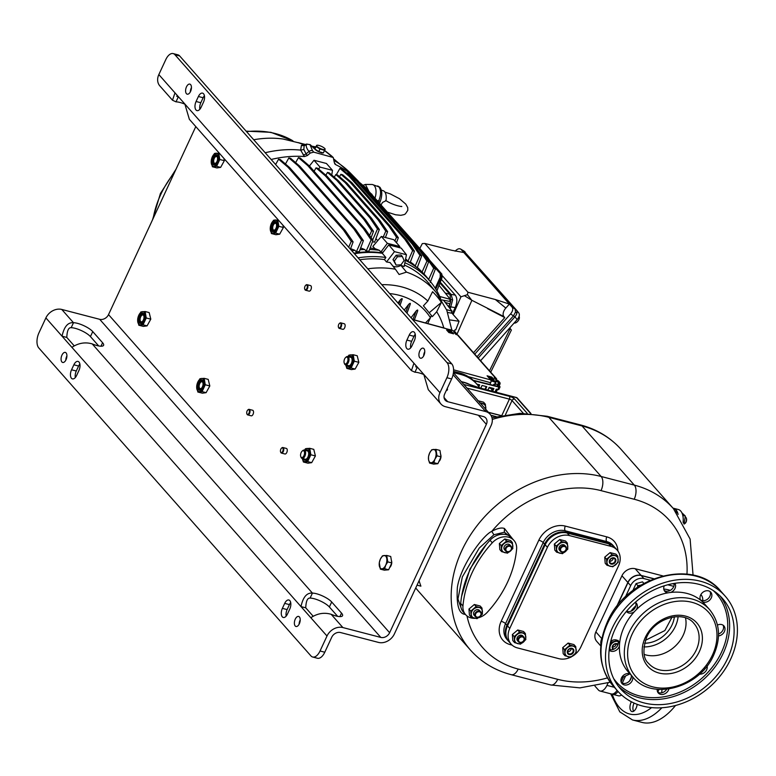 <?xml version="1.0" encoding="UTF-8"?>
<svg xmlns="http://www.w3.org/2000/svg" width="776" height="776" viewBox="0 0 776 776"><rect width="100%" height="100%" fill="white"/><g stroke="black" fill="none" stroke-linecap="round" stroke-linejoin="round"><path stroke-width="1.16" d="M443.785 327.928A85.767 69.122 138.5 0 0 436.684 311.739L432.368 316.608L431.378 315.425L430.447 317.743A77.086 62.128 138.5 0 0 389.639 293.57M430.447 317.743L425.5 322.952M411.037 317.782L416.062 311.118C417.75 309.42 418.167 309.702 417.304 311.962L414.384 319.935M404.238 310.09L408.622 304.415C410.329 302.795 410.766 302.999 409.941 305.055L406.983 313.184M398.893 304.037A392.103 204.001 -75.4 0 0 400.464 299.691C402.152 298.13 402.618 298.285 401.852 300.147L400.057 305.356M400.464 299.691L397.923 302.941M392.161 296.413L392.85 297.043M436.684 311.739L441.408 302.407A95.448 76.921 138.5 0 0 432.562 291.718L427.838 301.059A85.767 69.122 138.5 0 0 401.784 286.907A85.767 69.122 138.5 0 0 381.802 284.695M395.401 269.224L399.097 274.491L406.488 272.114L400.882 265.363A97.892 78.9 -41.5 0 1 404.131 266.556L406.449 254.741L394.48 251.637L386.516 261.987A97.892 78.9 -41.5 0 1 390.056 262.55L395.401 269.224A97.514 78.589 138.5 0 0 367.775 268.826M392.85 266.042A8.604 6.936 138.5 0 0 400.882 265.363M386.516 261.987L384.45 259.562A98.028 79.007 138.5 0 0 359.763 259.756M451.855 330.12L446.782 310.235L436.529 292.882L429.264 283.89A98.028 79.007 138.5 0 0 404.412 265.091M384.45 259.562L385.876 257.496L382.296 253.286L388.776 244.886L394.48 251.637M385.876 257.496A100.376 80.898 138.5 0 0 358.085 257.855M382.296 253.286A100.608 81.082 138.5 0 0 354.409 253.703M353.934 253.16A100.482 80.985 -41.5 0 1 382.597 252.898M399.611 247.699L399.824 246.535L387.379 243.305L380.87 252.016A100.385 80.908 -41.5 0 1 383.024 252.355M380.87 252.016L379.396 250.347A100.385 80.908 -41.5 0 0 369.57 249.513M366.136 251.133A100.385 80.908 -41.5 0 1 368.978 251.094L372.975 240.366L365.186 229.085L363.459 228.629L371.132 239.881L366.136 251.133L364.71 249.513L360.588 247.893M359.986 249.756A100.385 80.908 -41.5 0 1 364.71 249.513M356.3 251.909A100.385 80.908 -41.5 0 1 359.317 251.56L363.391 240.647L355.602 229.366L353.866 228.901L361.538 240.153L356.3 251.909L354.875 250.289L350.597 248.63M351.8 250.735A100.385 80.908 -41.5 0 1 354.875 250.289M440.613 298.488A100.376 80.898 138.5 0 0 430.981 282.299L427.654 278.167A100.608 81.082 138.5 0 0 418.856 269.194A100.608 81.082 138.5 0 0 405.344 260.367M430.981 282.299A100.376 80.898 138.5 0 0 404.878 262.763M388.776 244.886L401.221 248.116L406.449 254.741M405.382 260.173A100.482 80.985 -41.5 0 1 418.206 268.651L418.856 269.194M421.387 271.435L420.582 270.543A100.385 80.908 -41.5 0 0 417.352 267.448M415.16 266.071A100.385 80.908 -41.5 0 1 417.236 267.739L421.727 255.799L413.947 244.508L412.25 244.091L419.932 255.333L415.16 266.071L413.734 264.451A100.385 80.908 -41.5 0 0 410.368 262.026M407.953 261.231A100.385 80.908 -41.5 0 1 410.165 262.569L414.442 251.133L406.653 239.852L404.956 239.425L412.628 250.677L407.953 261.231L406.527 259.611A100.385 80.908 -41.5 0 0 405.596 259.077M387.379 243.305L381.326 236.447L372.878 246.361L374.847 248.592L379.396 250.347M374.847 248.592A98.242 79.171 138.5 0 0 370.103 248.097M309.478 166.045L300.264 158.091L298.45 157.635L307.771 165.618L309.478 166.045L365.186 229.085M295.627 162.64L298.45 157.635M307.771 165.618L363.459 228.629M371.132 239.881L372.975 240.366M299.885 166.316L290.68 158.362L288.866 157.916L298.197 165.889L299.885 166.316L355.602 229.366M285.461 163.988L288.866 157.916M298.197 165.889L353.866 228.901M361.538 240.153L363.391 240.647M350.403 249.154L353.119 241.908L345.33 230.627L343.584 230.152L351.256 241.414L348.666 247.195M275.606 164.522L278.594 159.187L287.925 167.16L289.603 167.567L345.33 230.627M289.603 167.567L280.398 159.614L278.594 159.187M287.925 167.16L343.584 230.152M353.119 241.908L351.256 241.414M320.042 650.996L326.997 636.019A12.911 10.398 138.5 0 1 342.876 627.561L380.803 637.416A7.168 5.781 -41.5 0 0 389.63 632.721L486.358 424.326A7.168 5.781 -41.5 0 0 485.805 418.041A7.168 5.781 -41.5 0 0 483.332 416.547L445.395 406.692A12.911 10.398 138.5 0 1 440.943 404.005A12.911 10.398 138.5 0 1 439.943 392.685L446.898 377.718A11.475 5.966 -75.4 0 0 447.034 362.644L451.768 363.876A11.475 5.966 104.6 0 1 451.632 378.95L444.687 393.917A7.168 5.781 138.5 0 0 445.24 400.212A7.168 5.781 138.5 0 0 447.713 401.696L485.65 411.552A12.911 10.398 -41.5 0 1 490.102 414.238A12.911 10.398 -41.5 0 1 491.101 425.558L394.373 633.953A12.911 10.398 -41.5 0 1 378.494 642.412L340.557 632.547A7.168 5.781 138.5 0 0 331.73 637.251L324.785 652.228A11.475 5.966 104.6 0 1 317.403 658.242L312.66 657.01A11.475 5.966 -75.4 0 0 320.042 650.996L324.785 652.228M195.794 126.595L108.524 314.61A7.168 5.781 -41.5 0 1 99.697 319.314L61.77 309.449A12.911 10.398 138.5 0 0 45.891 317.908L38.936 332.885A11.475 5.966 -75.4 0 0 38.8 347.958L310.914 655.885A11.475 5.966 -75.4 0 0 312.66 657.01M389.63 567.596A4.413 2.299 -75.4 0 0 391.705 563.143M391.735 562.571A4.413 2.299 -75.4 0 0 391.395 560.495M438.867 461.536A4.413 2.299 -75.4 0 0 440.933 457.074M440.972 456.501A4.413 2.299 -75.4 0 0 440.623 454.426M304.512 450.177A6.742 3.502 -75.4 0 1 308.761 449.159A6.742 3.502 -75.4 0 1 308.683 458.005A6.742 3.502 -75.4 0 1 303.319 460.886A6.742 3.502 -75.4 0 1 302.349 458.509L303.406 462.001L307.965 463.185L311.68 462.651L307.665 461.604L310.846 454.755L315.405 455.949L313.776 449.362L309.76 448.315L305.501 448.712L304.444 450.158M311.68 462.651L315.405 455.949M345.776 364.914L346.853 368.416L351.402 369.599L355.127 369.056L351.111 368.018L354.283 361.17L358.842 362.353L357.222 355.767L353.206 354.729L348.948 355.127L347.89 356.572M355.127 369.056L358.842 362.353M278.341 220.006L273.491 220.258L270.31 227.096L271.396 233.537L275.955 234.73L279.67 234.187L275.655 233.139L278.826 226.301L283.385 227.484L282.92 225.195M279.67 234.187L283.385 227.484M202.391 393.199L206.106 392.666L202.09 391.618L205.262 384.77L209.821 385.953L208.201 379.377L204.185 378.329L199.927 378.727L196.745 385.575L197.831 392.016L202.391 393.199M206.106 392.666L209.821 385.953M143.356 326.395L147.071 325.862L143.056 324.814L146.237 317.976L150.796 319.159L149.167 312.573L145.151 311.525L140.892 311.923L137.711 318.771L138.797 325.212L143.356 326.395M147.071 325.862L150.796 319.159M219.307 153.202L214.457 153.454L211.276 160.292L212.362 166.743L216.921 167.926L220.636 167.383L216.62 166.336L219.792 159.497L224.351 160.68L223.886 158.391M220.636 167.383L224.351 160.68M304.784 289.215A2.871 1.494 -75.4 0 0 304.852 289.429A2.871 1.494 -75.4 0 0 305.143 289.952A2.871 1.494 -75.4 0 0 305.579 290.234L309.071 291.136A2.871 1.494 -75.4 0 0 311.098 289.196A2.871 1.494 -75.4 0 0 310.953 285.869A2.871 1.494 -75.4 0 0 310.516 285.587L307.024 284.676A2.871 1.494 -75.4 0 0 305.996 285.025A2.871 1.494 -75.4 0 0 305.831 285.18M338.52 327.385A2.871 1.494 -75.4 0 0 338.588 327.598A2.871 1.494 -75.4 0 0 338.879 328.122A2.871 1.494 -75.4 0 0 339.316 328.403L342.808 329.315A2.871 1.494 -75.4 0 0 344.825 327.375A2.871 1.494 -75.4 0 0 344.69 324.038A2.871 1.494 -75.4 0 0 344.253 323.757L340.761 322.855A2.871 1.494 -75.4 0 0 339.733 323.194A2.871 1.494 -75.4 0 0 339.568 323.359M280.65 452.059A2.871 1.494 -75.4 0 0 280.718 452.282A2.871 1.494 -75.4 0 0 281.009 452.796A2.871 1.494 -75.4 0 0 281.445 453.077L284.938 453.989A2.871 1.494 -75.4 0 0 286.955 452.049A2.871 1.494 -75.4 0 0 286.81 448.712A2.871 1.494 -75.4 0 0 286.373 448.431L282.891 447.529A2.871 1.494 -75.4 0 0 281.853 447.878A2.871 1.494 -75.4 0 0 281.698 448.033M246.913 413.889A2.871 1.494 -75.4 0 0 246.981 414.103A2.871 1.494 -75.4 0 0 247.272 414.626A2.871 1.494 -75.4 0 0 247.709 414.908L251.201 415.81A2.871 1.494 -75.4 0 0 253.228 413.87A2.871 1.494 -75.4 0 0 253.083 410.543A2.871 1.494 -75.4 0 0 252.646 410.261L249.154 409.359A2.871 1.494 -75.4 0 0 248.126 409.699A2.871 1.494 -75.4 0 0 247.961 409.864M339.907 616.61L341.527 613.118L331.691 601.982A12.552 3.54 -155.1 0 0 312.427 593.106C306.83 592.602 303.018 597.093 300.991 606.59L45.891 317.908M100.967 346.212L102.587 342.73A12.552 3.54 -155.1 0 1 103.596 345.32A12.552 3.54 -155.1 0 1 92.218 343.904C85.253 341.857 78.473 343.002 71.887 347.338M102.587 342.73L92.751 331.595A12.552 3.54 -155.1 0 0 73.487 322.719C67.89 322.205 64.078 326.706 62.051 336.202L66.794 337.434L74.195 345.815M341.527 613.118A12.552 3.54 -155.1 0 1 342.536 615.707A12.552 3.54 -155.1 0 1 331.158 614.301C324.193 612.245 317.413 613.389 310.827 617.725L300.991 606.59L305.734 607.821L313.135 616.212M337.657 616.348L329.373 606.977L331.691 601.982M61.77 309.449L73.487 322.719L71.169 327.705A12.552 3.54 -155.1 0 1 90.433 336.59L92.751 331.595M98.717 345.96L90.433 336.59M305.734 607.821C306.035 601.041 307.5 597.801 310.109 598.092A12.552 3.54 -155.1 0 1 329.373 606.977M286.169 616.115A6.45 3.356 104.6 0 1 287.12 609.596L282.377 608.365L284.695 603.379A6.45 3.356 104.6 0 1 288.847 599.993A6.45 3.356 104.6 0 1 289.749 609.102L287.43 614.097A6.45 3.356 104.6 0 1 283.279 617.473A6.45 3.356 104.6 0 1 282.377 608.365M290.699 602.583A6.45 3.356 104.6 0 0 289.429 604.611L287.12 609.596M75.34 377.534A6.45 3.356 104.6 0 1 76.291 371.015L71.547 369.783L73.865 364.798A6.45 3.356 104.6 0 1 78.017 361.412A6.45 3.356 104.6 0 1 78.919 370.521L76.601 375.516A6.45 3.356 104.6 0 1 72.449 378.892A6.45 3.356 104.6 0 1 71.547 369.783M79.87 364.002A6.45 3.356 104.6 0 0 78.599 366.029L76.291 371.015M65.805 360.18A5.199 2.706 104.6 0 1 66.688 356.359A5.199 2.706 104.6 0 1 66.911 355.912M299.119 624.205A5.199 2.706 104.6 0 1 300.011 620.383A5.199 2.706 104.6 0 1 300.234 619.937M310.109 598.092L312.427 593.106L92.218 343.904M61.954 355.127A5.199 2.706 104.6 0 1 65.3 352.401A5.199 2.706 104.6 0 1 66.028 359.734A5.199 2.706 104.6 0 1 62.681 362.46A5.199 2.706 104.6 0 1 61.954 355.127M295.268 619.151A5.199 2.706 104.6 0 1 298.615 616.425A5.199 2.706 104.6 0 1 299.342 623.768A5.199 2.706 104.6 0 1 295.995 626.494A5.199 2.706 104.6 0 1 295.268 619.151M71.169 327.705C68.56 327.404 67.095 330.654 66.794 337.434M390.697 565.306A6.45 3.356 104.6 0 1 390.309 566.257A6.45 3.356 104.6 0 1 389.853 567.13M380.366 569.138L384.363 570.176L388.621 569.778L391.802 562.93L390.716 556.489L386.72 555.451L387.796 561.892L385.711 565.18L384.624 568.73L380.366 569.138L379.28 562.687L380.366 559.137L382.461 555.849L386.72 555.451M391.802 562.93L387.796 561.892M388.621 569.778L384.624 568.73M386.758 558.536A6.809 3.54 -75.4 0 0 384.081 555.519A6.809 3.54 104.6 0 0 380.366 559.137A6.809 3.54 104.6 0 0 379.319 565.782A6.809 3.54 -75.4 0 0 381.986 568.808A6.809 3.54 104.6 0 0 385.711 565.18A6.809 3.54 104.6 0 0 386.758 558.536M439.934 459.237A6.45 3.356 104.6 0 1 439.546 460.187A6.45 3.356 104.6 0 1 439.08 461.06M429.594 463.068L433.6 464.106L437.858 463.709L441.03 456.86L439.953 450.42L435.947 449.382L437.034 455.822L434.938 459.12L433.852 462.671L429.594 463.068L428.556 459.712L428.517 456.627L429.603 453.068L431.689 449.779L435.947 449.382M441.03 456.86L437.034 455.822M437.858 463.709L433.852 462.671M435.986 452.476A6.809 3.54 -75.4 0 0 433.318 449.45A6.809 3.54 104.6 0 0 429.603 453.068A6.809 3.54 104.6 0 0 428.556 459.712A6.809 3.54 -75.4 0 0 431.223 462.738A6.809 3.54 104.6 0 0 434.938 459.12A6.809 3.54 104.6 0 0 435.986 452.476M303.406 462.001L307.665 461.604M310.846 454.755L309.76 448.315M303.397 458.781A5.306 2.764 -75.4 0 0 303.901 459.635A5.306 2.764 -75.4 0 0 304.706 460.158A5.306 2.764 -75.4 0 0 308.45 456.569A5.306 2.764 -75.4 0 0 308.188 450.4A5.306 2.764 -75.4 0 0 307.383 449.886A5.306 2.764 -75.4 0 0 305.56 450.449M303.513 458.81A5.306 2.764 104.6 0 0 304.017 459.664A5.306 2.764 -75.4 0 0 304.774 460.168M305.676 450.478A5.306 2.764 104.6 0 1 307.441 449.905M306.549 450.71A4.52 2.347 104.6 0 1 307.985 451.118A4.52 2.347 -75.4 0 1 307.956 457.006A4.52 2.347 -75.4 0 1 304.386 459.033M300.894 456.851A4.307 2.241 -75.4 0 0 301.01 457.239A4.307 2.241 -75.4 0 0 301.447 458.024A4.307 2.241 -75.4 0 0 302.097 458.441L305.181 459.237A4.307 2.241 -75.4 0 0 308.217 456.327A4.307 2.241 -75.4 0 0 308.004 451.331A4.307 2.241 -75.4 0 0 307.345 450.914L304.27 450.109A4.307 2.241 -75.4 0 0 302.718 450.633A4.307 2.241 -75.4 0 0 302.436 450.914M302.097 458.441A4.307 2.241 -75.4 0 0 305.143 455.531A4.307 2.241 -75.4 0 0 304.92 450.536A4.307 2.241 -75.4 0 0 304.27 450.109M301.117 457.18A3.531 1.833 -75.4 0 0 303.93 455.677A3.531 1.833 -75.4 0 0 303.979 451.04A3.531 1.833 -75.4 0 0 302.165 451.118A3.531 1.833 -75.4 0 0 300.758 456.54A3.531 1.833 -75.4 0 0 301.117 457.18M346.853 368.416L351.111 368.018M354.283 361.17L353.206 354.729M345.795 364.914A6.742 3.502 -75.4 0 0 346.765 367.29A6.742 3.502 -75.4 0 0 352.129 364.419A6.742 3.502 -75.4 0 0 352.207 355.573A6.742 3.502 -75.4 0 0 347.958 356.591M346.843 365.186A5.306 2.764 -75.4 0 0 347.347 366.049A5.306 2.764 -75.4 0 0 348.152 366.563A5.306 2.764 -75.4 0 0 351.897 362.974A5.306 2.764 -75.4 0 0 351.625 356.815A5.306 2.764 -75.4 0 0 350.82 356.3A5.306 2.764 -75.4 0 0 349.006 356.863M346.959 365.224A5.306 2.764 104.6 0 0 347.464 366.078A5.306 2.764 -75.4 0 0 348.211 366.582M349.122 356.892A5.306 2.764 104.6 0 1 350.878 356.31M349.995 357.115A4.52 2.347 104.6 0 1 351.431 357.532A4.52 2.347 -75.4 0 1 351.402 363.41A4.52 2.347 -75.4 0 1 347.832 365.447M344.331 363.265A4.307 2.241 -75.4 0 0 344.447 363.643A4.307 2.241 -75.4 0 0 344.884 364.429A4.307 2.241 -75.4 0 0 345.543 364.856L348.628 365.651A4.307 2.241 -75.4 0 0 351.664 362.741A4.307 2.241 -75.4 0 0 351.441 357.746A4.307 2.241 -75.4 0 0 350.791 357.329L347.706 356.524A4.307 2.241 -75.4 0 0 346.164 357.047A4.307 2.241 -75.4 0 0 345.873 357.329M345.543 364.856A4.307 2.241 -75.4 0 0 348.579 361.946A4.307 2.241 -75.4 0 0 348.366 356.941A4.307 2.241 -75.4 0 0 347.706 356.524M344.563 363.595A3.531 1.833 -75.4 0 0 347.376 362.091A3.531 1.833 -75.4 0 0 347.415 357.445A3.531 1.833 -75.4 0 0 345.611 357.532A3.531 1.833 -75.4 0 0 344.204 362.955A3.531 1.833 -75.4 0 0 344.563 363.595M271.396 233.537L275.655 233.139M278.826 226.301L277.75 219.851M271.309 232.422A6.742 3.502 -75.4 0 0 276.673 229.55A6.742 3.502 -75.4 0 0 276.751 220.694A6.742 3.502 -75.4 0 0 271.387 223.566A6.742 3.502 -75.4 0 0 271.309 232.422M271.891 231.17A5.306 2.764 -75.4 0 0 272.696 231.694A5.306 2.764 -75.4 0 0 276.44 228.105A5.306 2.764 -75.4 0 0 276.169 221.936A5.306 2.764 -75.4 0 0 275.364 221.422A5.306 2.764 -75.4 0 0 271.619 225.011A5.306 2.764 -75.4 0 0 271.891 231.17M275.422 221.441A5.306 2.764 104.6 0 0 271.716 225.098A5.306 2.764 104.6 0 0 272.007 231.209A5.306 2.764 -75.4 0 0 272.754 231.704M272.327 230.52A4.52 2.347 104.6 0 1 272.376 224.584A4.52 2.347 104.6 0 1 275.975 222.654A4.52 2.347 -75.4 0 1 275.916 228.59A4.52 2.347 -75.4 0 1 272.327 230.52M273.113 229.851A3.628 1.882 104.6 0 1 272.929 225.641A3.628 1.882 104.6 0 1 275.49 223.197A3.628 1.882 104.6 0 1 276.043 223.546A3.628 1.882 -75.4 0 1 276.217 227.756A3.628 1.882 -75.4 0 1 273.666 230.21A3.628 1.882 -75.4 0 1 273.113 229.851M272.91 229.201A3.628 1.882 -75.4 0 0 272.919 229.24A3.628 1.882 -75.4 0 0 273.298 229.9A3.628 1.882 -75.4 0 0 273.753 230.23M276.217 223.789A3.531 1.833 -75.4 0 0 276.11 223.653A3.531 1.833 -75.4 0 0 274.306 223.731A3.531 1.833 -75.4 0 0 272.89 229.153A3.531 1.833 -75.4 0 0 273.259 229.803A3.531 1.833 -75.4 0 0 274.588 230.045M275.577 223.216A3.628 1.882 -75.4 0 0 274.365 223.672A3.628 1.882 -75.4 0 0 274.335 223.701M197.831 392.016L202.09 391.618M205.262 384.77L204.185 378.329M197.744 390.9A6.742 3.502 -75.4 0 0 203.108 388.019A6.742 3.502 -75.4 0 0 203.186 379.173A6.742 3.502 -75.4 0 0 197.831 382.044A6.742 3.502 -75.4 0 0 197.744 390.9M198.326 389.649A5.306 2.764 -75.4 0 0 199.131 390.173A5.306 2.764 -75.4 0 0 202.875 386.584A5.306 2.764 -75.4 0 0 202.614 380.415A5.306 2.764 -75.4 0 0 201.799 379.9A5.306 2.764 -75.4 0 0 198.055 383.49A5.306 2.764 -75.4 0 0 198.326 389.649M201.857 379.91A5.306 2.764 104.6 0 0 198.161 383.577A5.306 2.764 104.6 0 0 198.443 389.678A5.306 2.764 -75.4 0 0 199.189 390.183M198.763 388.999A4.52 2.347 104.6 0 1 198.811 383.063A4.52 2.347 104.6 0 1 202.41 381.132A4.52 2.347 -75.4 0 1 202.361 387.069A4.52 2.347 -75.4 0 1 198.763 388.999M199.548 388.33A3.628 1.882 104.6 0 1 199.364 384.12A3.628 1.882 104.6 0 1 201.925 381.666A3.628 1.882 104.6 0 1 202.478 382.025A3.628 1.882 -75.4 0 1 202.662 386.235A3.628 1.882 -75.4 0 1 200.101 388.679A3.628 1.882 -75.4 0 1 199.548 388.33M199.345 387.67A3.628 1.882 -75.4 0 0 199.364 387.719A3.628 1.882 -75.4 0 0 199.733 388.378A3.628 1.882 -75.4 0 0 200.198 388.698M202.652 382.258A3.531 1.833 -75.4 0 0 202.546 382.131A3.531 1.833 -75.4 0 0 200.741 382.209A3.531 1.833 -75.4 0 0 199.335 387.631A3.531 1.833 -75.4 0 0 199.694 388.281A3.531 1.833 -75.4 0 0 201.023 388.514M202.012 381.695A3.628 1.882 -75.4 0 0 200.809 382.151A3.628 1.882 -75.4 0 0 200.771 382.18M138.797 325.212L143.056 324.814M146.237 317.976L145.151 311.525M138.71 324.096A6.742 3.502 -75.4 0 0 144.074 321.215A6.742 3.502 -75.4 0 0 144.161 312.369A6.742 3.502 -75.4 0 0 138.797 315.24A6.742 3.502 -75.4 0 0 138.71 324.096M139.292 322.845A5.306 2.764 -75.4 0 0 140.097 323.369A5.306 2.764 -75.4 0 0 143.841 319.78A5.306 2.764 -75.4 0 0 143.579 313.611A5.306 2.764 -75.4 0 0 142.774 313.097A5.306 2.764 -75.4 0 0 139.03 316.686A5.306 2.764 -75.4 0 0 139.292 322.845M142.833 313.116A5.306 2.764 104.6 0 0 139.127 316.773A5.306 2.764 104.6 0 0 139.408 322.884A5.306 2.764 -75.4 0 0 140.165 323.379M139.728 322.195A4.52 2.347 104.6 0 1 139.787 316.259A4.52 2.347 104.6 0 1 143.376 314.329A4.52 2.347 -75.4 0 1 143.327 320.265A4.52 2.347 -75.4 0 1 139.728 322.195M140.514 321.526A3.628 1.882 104.6 0 1 140.34 317.316A3.628 1.882 104.6 0 1 142.891 314.862A3.628 1.882 104.6 0 1 143.444 315.221A3.628 1.882 -75.4 0 1 143.628 319.431A3.628 1.882 -75.4 0 1 141.067 321.875A3.628 1.882 -75.4 0 1 140.514 321.526M140.31 320.866A3.628 1.882 -75.4 0 0 140.33 320.915A3.628 1.882 -75.4 0 0 140.698 321.574A3.628 1.882 -75.4 0 0 141.164 321.894M143.618 315.454A3.531 1.833 -75.4 0 0 143.511 315.328A3.531 1.833 -75.4 0 0 141.707 315.405A3.531 1.833 -75.4 0 0 140.301 320.827A3.531 1.833 -75.4 0 0 140.66 321.477A3.531 1.833 -75.4 0 0 141.989 321.72M142.978 314.891A3.628 1.882 -75.4 0 0 141.775 315.347A3.628 1.882 -75.4 0 0 141.736 315.376L141.775 315.347M212.362 166.743L216.62 166.336M219.792 159.497L218.716 153.047M212.275 165.618A6.742 3.502 -75.4 0 0 217.639 162.747A6.742 3.502 -75.4 0 0 217.716 153.891A6.742 3.502 -75.4 0 0 212.352 156.762A6.742 3.502 -75.4 0 0 212.275 165.618M212.857 164.376A5.306 2.764 -75.4 0 0 213.662 164.89A5.306 2.764 -75.4 0 0 217.406 161.301A5.306 2.764 -75.4 0 0 217.144 155.142A5.306 2.764 -75.4 0 0 216.329 154.618A5.306 2.764 -75.4 0 0 212.585 158.207A5.306 2.764 -75.4 0 0 212.857 164.376M216.388 154.637A5.306 2.764 104.6 0 0 212.682 158.294A5.306 2.764 104.6 0 0 212.973 164.405A5.306 2.764 -75.4 0 0 213.72 164.91M213.293 163.717A4.52 2.347 104.6 0 1 213.342 157.78A4.52 2.347 104.6 0 1 216.94 155.86A4.52 2.347 -75.4 0 1 216.892 161.786A4.52 2.347 -75.4 0 1 213.293 163.717M214.079 163.047A3.628 1.882 104.6 0 1 213.895 158.838A3.628 1.882 104.6 0 1 216.456 156.393A3.628 1.882 104.6 0 1 217.008 156.742A3.628 1.882 -75.4 0 1 217.193 160.952A3.628 1.882 -75.4 0 1 214.632 163.406A3.628 1.882 -75.4 0 1 214.079 163.047M217.183 156.985A3.531 1.833 -75.4 0 0 217.076 156.849A3.531 1.833 -75.4 0 0 215.272 156.936A3.531 1.833 -75.4 0 0 213.866 162.359A3.628 1.882 -75.4 0 0 213.895 162.436A3.628 1.882 -75.4 0 0 214.263 163.096A3.628 1.882 -75.4 0 0 214.719 163.426M213.895 162.436L213.866 162.359A3.531 1.833 -75.4 0 0 214.224 162.999A3.531 1.833 -75.4 0 0 215.553 163.241M216.543 156.422A3.628 1.882 -75.4 0 0 215.34 156.878A3.628 1.882 -75.4 0 0 215.301 156.907M305.579 290.234A2.871 1.494 -75.4 0 0 307.606 288.294A2.871 1.494 -75.4 0 0 307.461 284.957A2.871 1.494 -75.4 0 0 307.024 284.676M306.918 285.248A2.425 1.261 -75.4 0 0 305.686 285.306A2.425 1.261 -75.4 0 0 304.716 289.031A2.425 1.261 -75.4 0 0 304.958 289.477A2.425 1.261 -75.4 0 0 306.898 288.439A2.425 1.261 -75.4 0 0 306.918 285.248M339.316 328.403A2.871 1.494 -75.4 0 0 341.343 326.463A2.871 1.494 -75.4 0 0 341.197 323.136A2.871 1.494 -75.4 0 0 340.761 322.855M340.654 323.417A2.425 1.261 -75.4 0 0 339.413 323.476A2.425 1.261 -75.4 0 0 338.443 327.2A2.425 1.261 -75.4 0 0 338.695 327.647A2.425 1.261 -75.4 0 0 340.625 326.609A2.425 1.261 -75.4 0 0 340.654 323.417M281.445 453.077A2.871 1.494 -75.4 0 0 283.473 451.137A2.871 1.494 -75.4 0 0 283.327 447.81A2.871 1.494 -75.4 0 0 282.891 447.529M282.784 448.101A2.425 1.261 -75.4 0 0 281.543 448.15A2.425 1.261 -75.4 0 0 280.572 451.884A2.425 1.261 -75.4 0 0 280.825 452.321A2.425 1.261 -75.4 0 0 282.755 451.283A2.425 1.261 -75.4 0 0 282.784 448.101M247.709 414.908A2.871 1.494 -75.4 0 0 249.736 412.968A2.871 1.494 -75.4 0 0 249.591 409.641A2.871 1.494 -75.4 0 0 249.154 409.359M249.047 409.922A2.425 1.261 -75.4 0 0 247.806 409.98A2.425 1.261 -75.4 0 0 246.836 413.705A2.425 1.261 -75.4 0 0 247.088 414.151A2.425 1.261 -75.4 0 0 249.018 413.113A2.425 1.261 -75.4 0 0 249.047 409.922M177.161 95.322L176.792 96.428L178.325 96.854L176.006 101.85A12.552 3.54 -155.1 0 1 184.824 104.129M416.111 365.709L415.732 366.815L417.265 367.242L414.956 372.238A12.552 3.54 -155.1 0 1 423.764 374.517M415.994 365.806L417.265 367.242A12.552 3.54 -155.1 0 1 417.459 367.252M200.256 108.756L199.733 108.155M177.054 95.419L178.325 96.854A12.552 3.54 -155.1 0 1 178.519 96.854M190.615 89.832L191.109 89.958M447.219 388.456A12.552 3.54 -155.1 0 1 447.383 389.843A12.552 3.54 -155.1 0 1 446.219 390.619M440.943 404.005L428.284 389.688L423.783 374.401L413.938 363.265L411.435 370.618L414.956 372.238M451.768 363.876L179.663 55.95A11.475 5.966 104.6 0 0 177.908 54.824L173.174 53.593A11.475 5.966 -75.4 0 0 165.792 59.607L158.838 74.583A12.911 10.398 138.5 0 0 159.837 85.903L172.495 100.22L176.006 101.85M415.238 334.291A6.45 3.356 104.6 0 0 413.967 336.318L411.649 341.314L406.905 340.082L409.224 335.087A6.45 3.356 104.6 0 1 413.375 331.701A6.45 3.356 104.6 0 1 414.287 340.81L411.969 345.805A6.45 3.356 104.6 0 1 407.817 349.19A6.45 3.356 104.6 0 1 406.905 340.082M410.698 347.832A6.45 3.356 104.6 0 1 411.649 341.314M204.408 95.72A6.45 3.356 104.6 0 0 203.137 97.737L200.819 102.733L196.076 101.501L198.394 96.505A6.45 3.356 104.6 0 1 202.546 93.13A6.45 3.356 104.6 0 1 203.457 102.238L201.139 107.224A6.45 3.356 104.6 0 1 196.988 110.609A6.45 3.356 104.6 0 1 196.076 101.501M199.869 109.251A6.45 3.356 104.6 0 1 200.819 102.733M190.343 91.888A5.199 2.706 104.6 0 1 191.226 88.066A5.199 2.706 104.6 0 1 191.449 87.63M423.657 355.922A5.199 2.706 104.6 0 1 424.55 352.1A5.199 2.706 104.6 0 1 424.763 351.654M411.435 370.618L189.344 119.291L184.843 104.003L174.998 92.877L172.495 100.22M447.034 362.644L174.92 54.718A11.475 5.966 -75.4 0 0 173.174 53.593M186.482 86.834A5.199 2.706 104.6 0 1 189.829 84.109A5.199 2.706 104.6 0 1 190.556 91.452A5.199 2.706 104.6 0 1 187.22 94.177A5.199 2.706 104.6 0 1 186.482 86.834M419.806 350.868A5.199 2.706 104.6 0 1 423.153 348.143A5.199 2.706 104.6 0 1 423.88 355.476A5.199 2.706 104.6 0 1 420.534 358.202A5.199 2.706 104.6 0 1 419.806 350.868M417.022 585.153L420.893 586.161A113.296 91.306 -41.5 0 1 419.098 580.69M600.808 645.991L596.705 641.354A10.757 8.672 -41.5 0 1 595.871 631.916L601.778 638.6A10.757 8.672 138.5 0 0 600.934 644.604M653.896 578.731L641.083 575.404A10.757 8.672 138.5 0 0 627.842 582.446L616.493 606.9M627.842 582.446L621.945 575.773L595.871 631.916M621.945 575.773A10.757 8.672 -41.5 0 1 635.175 568.721L641.083 575.404M674.179 583.998L672.889 583.668M662.83 575.908L635.175 568.721M674.189 584.124L672.617 583.717M653.712 578.809L641.218 575.559A10.757 8.672 -41.5 0 0 627.988 582.611L617.027 606.202M600.983 644.187A10.757 8.672 -41.5 0 1 601.74 639.172M673.801 586.355L667.806 584.794M650.249 580.235L643.886 578.576L641.218 575.559M700.951 594.678L700.873 594.6A10.757 8.672 -41.5 0 1 700.951 594.678A10.757 8.672 -41.5 0 1 702.736 600.663M643.886 578.576A10.757 8.672 -41.5 0 0 630.655 585.628L625.417 596.919M630.966 611.216A36.569 29.469 -41.5 0 1 635.864 605.746M723.096 625.204A6.45 5.199 -41.5 0 1 718.518 634.011M709.982 591.516A6.45 5.199 -41.5 0 1 706.47 599.858A6.45 5.199 -41.5 0 1 700.505 599.887M674.121 583.455A6.45 5.199 -41.5 0 1 673.587 586.86A6.45 5.199 -41.5 0 1 664.217 590.458M635.486 602.438A6.45 5.199 -41.5 0 1 635.66 602.836A6.45 5.199 -41.5 0 1 633.604 609.616A6.45 5.199 -41.5 0 1 626.62 611.139M617.754 640.637A6.45 5.199 -41.5 0 1 616.425 647.262A6.45 5.199 -41.5 0 1 609.713 649.638A6.45 5.199 -41.5 0 1 609.208 649.483M631.227 675.256A6.45 5.199 -41.5 0 1 627.367 682.657A6.45 5.199 -41.5 0 1 621.411 682.686M666.662 689.272A6.45 5.199 -41.5 0 1 657.699 692.114M705.258 668.184A6.45 5.199 -41.5 0 1 702.202 671.541M612.186 628.221A71.702 57.793 138.5 0 0 617.725 691.106A71.702 57.793 138.5 0 0 730.72 659.018A71.702 57.793 -41.5 0 0 725.191 596.143A71.702 57.793 -41.5 0 0 612.186 628.221M615.145 628.997A68.123 54.902 -41.5 0 1 722.505 598.509A68.123 54.902 -41.5 0 1 727.762 658.252A68.123 54.902 138.5 0 1 620.412 688.729A68.123 54.902 138.5 0 1 615.145 628.997M707.111 665.886A6.45 5.199 -41.5 0 1 705.365 671.706A6.45 5.199 -41.5 0 1 699.515 674.14M717.47 625.058A6.45 5.199 -41.5 0 1 721.67 624.564A6.45 5.199 -41.5 0 1 723.901 625.902A6.45 5.199 -41.5 0 1 724.202 631.955A6.45 5.199 -41.5 0 1 718.489 635.922M700.738 600.284A51.09 41.177 138.5 0 0 670.61 592.457A51.09 41.177 138.5 0 0 667.99 592.835A51.09 41.177 138.5 0 0 636.272 609.732A51.09 41.177 138.5 0 0 634.302 611.789A51.09 41.177 138.5 0 0 624.166 626.921A51.09 41.177 138.5 0 0 619.587 643.508A51.09 41.177 138.5 0 0 619.423 646.03A51.09 41.177 138.5 0 0 628.114 671.725L633.032 677.293A51.09 41.177 138.5 0 1 629.084 632.488A51.09 41.177 -41.5 0 1 709.603 609.635L704.676 604.067A51.09 41.177 138.5 0 0 702.474 601.798A51.09 41.177 138.5 0 0 700.738 600.284A6.45 5.199 -41.5 0 1 704.016 591.545A6.45 5.199 -41.5 0 1 710.787 592.224A6.45 5.199 -41.5 0 1 707.877 601.448A6.45 5.199 -41.5 0 1 702.474 601.798M674.897 583.329A6.45 5.199 -41.5 0 1 674.994 588.45A6.45 5.199 -41.5 0 1 670.61 592.457M667.99 592.835A6.45 5.199 -41.5 0 1 664.819 591.341A6.45 5.199 -41.5 0 1 664.256 585.822M635.292 602.312A6.45 5.199 -41.5 0 1 636.291 603.136A6.45 5.199 -41.5 0 1 637.067 604.426A6.45 5.199 -41.5 0 1 636.272 609.732M634.302 611.789A6.45 5.199 -41.5 0 1 626.62 611.682A6.45 5.199 -41.5 0 1 626.397 611.41M610.731 641.345A6.45 5.199 -41.5 0 1 616.328 639.996A6.45 5.199 -41.5 0 1 618.559 641.345A6.45 5.199 -41.5 0 1 619.587 643.508M619.423 646.03A6.45 5.199 -41.5 0 1 611.119 651.229A6.45 5.199 -41.5 0 1 609.131 650.142M632.634 676.847A6.45 5.199 -41.5 0 1 628.773 684.248A6.45 5.199 -41.5 0 1 622.012 683.569A6.45 5.199 -41.5 0 1 624.913 674.344A6.45 5.199 -41.5 0 1 629.986 673.859L621.518 677.894M668.873 689.001A6.45 5.199 -41.5 0 1 668.466 690.116A6.45 5.199 -41.5 0 1 658.3 692.997A6.45 5.199 -41.5 0 1 657.243 689.272M644.196 654.41A30.225 24.357 138.5 0 0 683.229 635.166A30.225 24.357 -41.5 0 0 685.509 617.89M643.857 646.912A30.293 24.415 138.5 0 0 678.108 616.639M644.507 643.226A26.888 21.67 138.5 0 0 674.383 616.833M645.37 640.355L664.867 630.558L672.026 617.201M633.226 589.731L636.068 583.61L637.882 585.676L641.325 585.036M637.358 587.325L637.882 585.676M636.068 583.61L642.528 581.855L643.867 583.377M638.512 586.569A6.092 4.908 -41.5 0 1 640.472 585.337M609.878 649.677L609.276 648.959M610.043 649.716L609.296 648.823M610.877 641.238L611.672 642.14L618.132 640.394M609.529 647.203L611.672 642.14M618.084 641.48A6.092 4.908 138.5 0 0 615.116 641.51A6.092 4.908 -41.5 0 0 610.47 645.448A6.092 4.908 -41.5 0 0 610.275 649.755M613.156 649.444A3.589 2.891 -41.5 0 1 612.827 645.477A3.589 2.891 -41.5 0 1 616.949 643.634A3.589 2.891 -41.5 0 1 618.065 644.255M613.913 649.143A3.007 2.425 -41.5 0 1 613.118 648.6A3.007 2.425 -41.5 0 1 613.263 645.341A3.007 2.425 -41.5 0 1 616.58 643.993A3.007 2.425 -41.5 0 1 617.618 644.623A3.007 2.425 -41.5 0 1 617.851 644.934M616.144 643.925A3.007 2.425 -41.5 0 1 612.613 647.048M512.461 538.738L504.429 528.456C501.422 527.379 497.203 528.359 491.751 531.385C483.322 534.761 460.701 565.394 457.384 587.316C456.288 604.679 458.781 613.68 464.843 614.32L465.551 614.602M594.979 686.12L598.383 689.971A10.757 5.597 -75.4 0 0 600.023 691.018A10.757 5.597 -75.4 0 0 606.939 685.383L608.103 682.88M617.065 690.368A10.757 5.597 104.6 0 1 611.284 693.948L600.023 691.018M621.13 682.007L623.438 677.041M625.553 676.051L622.265 683.132M612.051 694.045A10.757 5.597 -75.4 0 0 612.768 694.336A10.757 5.597 -75.4 0 0 618.045 691.474M612.768 694.336L618.394 695.791A10.757 5.597 -75.4 0 0 621.605 695.005M631.334 677.196L629.646 680.833M661.559 692.822A6.45 3.356 -75.4 0 0 661.899 689.515M631.392 701.766A6.45 3.356 -75.4 0 0 629.947 707.266A6.45 3.356 -75.4 0 0 631.955 711.563A6.45 3.356 -75.4 0 0 637.154 704.327M675.537 705.481A71.702 37.306 104.6 0 1 641.975 722.408L632.488 719.944A71.702 37.306 104.6 0 0 661.918 707.741M634.079 703.066A6.45 3.356 -75.4 0 0 632.906 708.032A6.45 3.356 -75.4 0 0 633.614 711.262M658.999 689.418A6.45 3.356 -75.4 0 0 657.932 692.26M673.132 508.299L675.479 509.502L676.934 512.897M673.025 508.173A15.772 8.206 104.6 0 1 673.587 508.28A15.772 8.206 104.6 0 1 678.098 514.449M673.587 508.28L678.331 509.512A15.772 8.206 104.6 0 1 683.113 522.316M682.773 515.38L685.324 516.05L681.842 512.742M683.317 522.675L684.248 522.917L685.324 516.05M683.831 523.625L684.248 522.917M685.383 517.097A3.589 1.862 104.6 0 1 686.275 518.096A3.589 1.862 104.6 0 1 685.858 522.151A3.589 1.862 104.6 0 1 684.839 523.596A3.589 1.862 104.6 0 1 684.054 524.033M686.353 518.358A3.046 1.581 104.6 0 1 686.44 518.581A3.046 1.581 104.6 0 1 686.091 522.035A3.046 1.581 104.6 0 1 685.227 523.257A3.046 1.581 104.6 0 1 685.043 523.412M504.429 528.456L504.39 532.22L493.905 534.761L479.219 548.089L462.341 576.908L457.956 598.994L461.613 609.383M509.231 535.857L506.078 534.13L500.394 534.441M486.523 544.228L469.955 569.041L461.623 596.249M478.501 617.754A15.772 12.717 138.5 0 0 487.27 612.312A100.385 80.908 138.5 0 0 516.612 549.098A15.772 12.717 138.5 0 0 513.974 540.455L511.723 537.913A15.772 12.717 138.5 0 0 490.044 540.241A100.385 80.908 138.5 0 0 460.701 603.456A15.772 12.717 138.5 0 0 463.34 612.099L465.59 614.64A15.772 12.717 138.5 0 0 475.019 618.317M513.974 540.455A15.772 12.717 138.5 0 0 492.294 542.783A100.385 80.908 138.5 0 0 462.952 605.998A15.772 12.717 138.5 0 0 465.59 614.64M471.236 617.163L469.422 615.096L468.966 609.044L474.34 604.494L476.163 606.551L481.983 608.064L482.43 614.126L477.056 618.676L471.236 617.163L470.79 611.1L476.163 606.551M468.966 609.044L470.79 611.1M474.34 604.494L480.16 606.007L481.983 608.064M473.69 609.073A6.092 4.908 138.5 0 0 471.226 614.369A6.092 4.908 -41.5 0 0 474.359 618.162A6.092 4.908 -41.5 0 0 479.956 616.639A6.092 4.908 138.5 0 0 482.42 611.333A6.092 4.908 -41.5 0 0 479.287 607.55A6.092 4.908 -41.5 0 0 473.69 609.073M475.329 616.58L474.136 615.232A3.589 2.891 -41.5 0 1 473.864 612.089A3.589 2.891 -41.5 0 1 479.51 610.479L480.703 611.837A3.589 2.891 138.5 0 0 475.058 613.438A3.589 2.891 138.5 0 0 475.329 616.58A3.589 2.891 138.5 0 0 480.984 614.98A3.589 2.891 138.5 0 0 480.703 611.837M480.751 615.096A3.046 2.454 138.5 0 0 479.461 611.798A3.046 2.454 138.5 0 0 475.707 613.787A3.046 2.454 138.5 0 0 476.998 617.095A3.046 2.454 138.5 0 0 480.751 615.096M501.645 551.649L499.831 549.592L499.375 543.53L504.749 538.981L506.573 541.047L512.393 542.55L512.839 548.613L507.465 553.162L501.645 551.649L501.199 545.586L506.573 541.047M499.375 543.53L501.199 545.586M504.749 538.981L510.569 540.494L512.393 542.55M504.099 543.559A6.092 4.908 138.5 0 0 501.635 548.865A6.092 4.908 -41.5 0 0 504.769 552.648A6.092 4.908 -41.5 0 0 510.365 551.125A6.092 4.908 138.5 0 0 512.829 545.829A6.092 4.908 -41.5 0 0 509.696 542.036A6.092 4.908 -41.5 0 0 504.099 543.559M505.739 551.067L504.545 549.718A3.589 2.891 -41.5 0 1 504.274 546.576A3.589 2.891 -41.5 0 1 509.919 544.965L511.112 546.323A3.589 2.891 138.5 0 0 505.467 547.924A3.589 2.891 138.5 0 0 505.739 551.067A3.589 2.891 138.5 0 0 511.394 549.466A3.589 2.891 138.5 0 0 511.112 546.323M511.161 549.592A3.046 2.454 138.5 0 0 509.871 546.285A3.046 2.454 138.5 0 0 506.117 548.283A3.046 2.454 138.5 0 0 507.407 551.581A3.046 2.454 138.5 0 0 511.161 549.592M614.621 547.226A17.926 14.443 138.5 0 0 614.34 546.896A17.926 14.443 138.5 0 0 608.151 543.171L566.664 532.394A17.926 14.443 138.5 0 0 544.606 544.141L506.951 625.252A17.926 14.443 138.5 0 0 508.338 640.966A17.926 14.443 138.5 0 0 508.62 641.286M570.602 657.233A17.926 14.443 -41.5 0 1 558.827 658.659L517.34 647.882A17.926 14.443 -41.5 0 1 511.151 644.148L508.901 641.606A17.926 14.443 -41.5 0 1 507.514 625.883L545.169 544.781A17.926 14.443 -41.5 0 1 567.227 533.025L608.714 543.811A17.926 14.443 -41.5 0 1 614.902 547.536L617.153 550.077A17.926 14.443 -41.5 0 1 618.54 565.801L580.885 646.912A17.926 14.443 -41.5 0 1 572.242 656.36M511.151 644.148A17.926 14.443 -41.5 0 1 509.764 628.434L547.41 547.322A17.926 14.443 -41.5 0 1 569.468 535.576L610.964 546.352A17.926 14.443 -41.5 0 1 617.153 550.077M607.007 565.277L605.183 563.221L604.737 557.158L610.101 552.609L611.924 554.675L617.745 556.179L618.191 562.241L612.817 566.79L607.007 565.277L606.551 559.215L611.924 554.675M604.737 557.158L606.551 559.215M610.101 552.609L615.921 554.122L617.745 556.179M609.451 557.187A6.092 4.908 138.5 0 0 606.987 562.493A6.092 4.908 -41.5 0 0 610.12 566.276A6.092 4.908 -41.5 0 0 615.717 564.753A6.092 4.908 138.5 0 0 618.181 559.457A6.092 4.908 -41.5 0 0 615.048 555.664A6.092 4.908 -41.5 0 0 609.451 557.187M615.552 561.746A3.589 2.891 -41.5 0 1 611.139 564.094A3.589 2.891 -41.5 0 1 609.626 560.204A3.589 2.891 -41.5 0 1 614.029 557.857A3.589 2.891 -41.5 0 1 615.552 561.746M614.932 561.465A3.007 2.425 -41.5 0 1 610.208 562.813A3.007 2.425 -41.5 0 1 609.975 560.175A3.007 2.425 -41.5 0 1 614.708 558.836A3.007 2.425 -41.5 0 1 614.932 561.465M613.224 558.138A3.007 2.425 -41.5 0 1 612.953 559.224A3.007 2.425 -41.5 0 1 609.693 561.261M565.006 655.749L563.182 653.683L562.736 647.63L568.11 643.081L569.933 645.137L575.753 646.65L576.199 652.713L570.826 657.262L565.006 655.749L564.559 649.687L569.933 645.137M562.736 647.63L564.559 649.687M568.11 643.081L573.93 644.594L575.753 646.65M567.46 647.659A6.092 4.908 138.5 0 0 564.996 652.955A6.092 4.908 -41.5 0 0 568.129 656.748A6.092 4.908 -41.5 0 0 573.726 655.225A6.092 4.908 138.5 0 0 576.19 649.919A6.092 4.908 -41.5 0 0 573.057 646.136A6.092 4.908 -41.5 0 0 567.46 647.659M573.551 652.209A3.589 2.891 -41.5 0 1 569.148 654.556A3.589 2.891 -41.5 0 1 567.625 650.666A3.589 2.891 -41.5 0 1 572.038 648.319A3.589 2.891 -41.5 0 1 573.551 652.209M572.94 651.937A3.007 2.425 -41.5 0 1 568.207 653.276A3.007 2.425 -41.5 0 1 567.974 650.647A3.007 2.425 -41.5 0 1 572.707 649.299A3.007 2.425 -41.5 0 1 572.94 651.937M571.233 648.61A3.007 2.425 -41.5 0 1 570.961 649.687A3.007 2.425 -41.5 0 1 567.702 651.733M514.624 642.654L512.81 640.598L512.364 634.535L517.728 629.986L519.551 632.052L525.371 633.565L525.818 639.618L520.444 644.167L514.624 642.654L514.178 636.601L519.551 632.052M512.364 634.535L514.178 636.601M517.728 629.986L523.548 631.499L525.371 633.565M517.078 634.564A6.092 4.908 138.5 0 0 514.614 639.87A6.092 4.908 -41.5 0 0 517.747 643.653A6.092 4.908 -41.5 0 0 523.344 642.14A6.092 4.908 138.5 0 0 525.808 636.834A6.092 4.908 -41.5 0 0 522.675 633.051A6.092 4.908 -41.5 0 0 517.078 634.564M518.436 641.762L517.524 640.724A3.589 2.891 -41.5 0 1 517.252 637.581A3.589 2.891 -41.5 0 1 522.898 635.981L523.81 637.009A3.589 2.891 138.5 0 0 518.164 638.619A3.589 2.891 138.5 0 0 518.436 641.762A3.589 2.891 138.5 0 0 524.091 640.152A3.589 2.891 138.5 0 0 523.81 637.009M523.858 640.278A3.046 2.454 138.5 0 0 522.568 636.97A3.046 2.454 138.5 0 0 518.814 638.968A3.046 2.454 138.5 0 0 520.104 642.276A3.046 2.454 138.5 0 0 523.858 640.278M556.625 552.192L554.801 550.126L554.355 544.063L559.729 539.524L561.543 541.58L567.363 543.093L567.809 549.156L562.445 553.695L556.625 552.192L556.179 546.129L561.543 541.58M554.355 544.063L556.179 546.129M559.729 539.524L565.539 541.027L567.363 543.093M559.079 544.092A6.092 4.908 138.5 0 0 556.615 549.398A6.092 4.908 -41.5 0 0 559.748 553.181A6.092 4.908 -41.5 0 0 565.335 551.668A6.092 4.908 138.5 0 0 567.799 546.362A6.092 4.908 -41.5 0 0 564.666 542.579A6.092 4.908 -41.5 0 0 559.079 544.092M560.437 551.29L559.515 550.252A3.589 2.891 -41.5 0 1 559.244 547.109A3.589 2.891 -41.5 0 1 564.889 545.509L565.811 546.537A3.589 2.891 138.5 0 0 560.156 548.147A3.589 2.891 138.5 0 0 560.437 551.29A3.589 2.891 138.5 0 0 566.082 549.689A3.589 2.891 138.5 0 0 565.811 546.537M565.85 549.806A3.046 2.454 138.5 0 0 564.559 546.498A3.046 2.454 138.5 0 0 560.815 548.496A3.046 2.454 138.5 0 0 562.096 551.804A3.046 2.454 138.5 0 0 565.85 549.806M496.184 416.625L490.868 415.238M479.772 387.981A47.326 38.14 138.5 0 0 476.968 384.265A47.326 38.14 138.5 0 0 460.614 374.43L453.446 372.567M461.245 381.588L463.641 382.209A40.158 32.359 -41.5 0 1 470.275 384.809M475.775 386.846A2.153 1.115 104.6 0 1 476.115 386.855A2.153 1.115 104.6 0 1 476.406 387.049L470.45 384.974M476.406 387.049L516.583 397.681L530.6 413.54M476.968 384.265L475.562 382.675A47.326 38.14 138.5 0 0 459.208 372.839L453.562 371.365M495.922 416.693L490.965 415.402M467.239 383.674L480.654 388.213A2.153 1.115 104.6 0 1 480.975 388.427M477.744 400.668L483.564 402.181L485.378 404.248L485.825 410.3M479.568 402.734L485.378 404.248M485.66 409.214A6.092 4.908 138.5 0 0 485.815 407.516A6.092 4.908 -41.5 0 0 482.691 403.733A6.092 4.908 -41.5 0 0 480.713 403.617M454.426 331.216L454.959 329.839L455.755 329.907L459.072 321.264L449.983 319.935M451.409 312.582L459.072 321.264M447.645 312.456L451.186 313.106L452.02 311.137L446.54 309.653M443.532 300.244L452.02 311.137M448.974 307.131L450.72 301.476L449.993 294.376L439.953 283.017M440.264 282.221L451.128 294.511L452.65 299.924L450.216 308.761M448.596 306.627L449.905 303.794L445.482 302.524M450.72 301.476L449.905 303.794M368.959 191.41L365.438 184.436L371.83 184.484A11.116 5.781 104.6 0 1 372.577 184.581A11.116 5.781 104.6 0 1 375.08 197.851M378.378 201.585L378.698 200.887C381.132 194.921 381.2 190.246 378.911 186.87L372.577 184.581M377.67 185.949L379.949 187.307C382.238 190.644 382.364 195.319 380.308 201.314L379.639 203.011M439.061 285.345L450.322 299.381L439.73 296.471M431.388 262.754L441.117 273.763L441.088 277.517L441.99 277.76L436.888 290.932M441.99 277.76L441.864 274.074L429.7 260.309M441.864 274.074L440.235 273.589L440.205 277.226L441.088 277.517L435.811 289.128M440.205 277.226L435.229 288.187M440.235 273.589L433.968 266.488M430.243 282.464L435.491 268.709L427.712 257.409L426.034 257.011L433.706 268.263L428.488 279.874M371.491 194.272L427.712 257.409M372.053 194.427L370.598 193.263M365.438 184.436L363.022 185.299M424.142 254.868L426.034 257.011M435.491 268.709L433.706 268.263M423.948 274.219L428.74 261.541L420.961 250.25L419.273 249.843L426.955 261.095L422.018 272.153M361.024 184.62L363.546 186.783L365.292 187.258L420.961 250.25M365.292 187.258L355.563 179.178M363.546 186.783L419.273 249.843M428.74 261.541L426.955 261.095M358.269 181.506L349.055 173.562L347.212 173.048L356.533 181.031L358.269 181.506L413.947 244.508M356.533 181.031L412.25 244.091M419.932 255.333L421.727 255.799M350.975 176.841L341.76 168.887L339.917 168.392L349.239 176.375L350.975 176.841L406.653 239.852M339.917 168.392L336.338 174.707M349.239 176.375L404.956 239.425M412.628 250.677L414.442 251.133M372.48 241.724A98.242 79.171 -41.5 0 1 374.604 242.16L379.319 229.483L371.529 218.201L369.812 217.755L377.485 229.007L372.664 239.91M377.699 240.706L375.894 238.668M381.326 236.447L393.772 239.687L399.824 246.535M309.43 165.996L313.989 160.254L320.042 167.102L332.487 170.342L331.769 175.017M318.694 169.052L320.042 167.102M313.989 160.254L326.434 163.484L332.487 170.342M332.138 156.927L330.392 155.326A3.725 2.842 -47.3 0 1 331.459 155.869L333.243 157.509L313.698 152.135L310.284 153.056L307.345 155.54L304.464 156.548A112.549 90.705 138.5 0 0 271.154 159.478M333.263 157.528L334.31 162.543L335.736 164.677L335.057 164.202M358.638 181.526A112.549 90.705 138.5 0 0 357.057 179.857A112.549 90.705 138.5 0 0 335.736 164.677L334.621 163.62M304.464 156.548L300.642 150.117L301.428 145.345L302.98 145.665M304.735 144.976L304.066 144.132L298.139 142.6L304.308 144.899A109.406 88.173 -41.5 0 1 304.57 144.966L304.706 144.996M304.066 144.132L305.725 144.966M305.87 144.889L304.231 145.306A2.299 1.154 -122.6 0 1 304.308 145.248L304.308 145.248A2.299 1.154 -122.6 0 1 304.386 145.209M310.284 153.056L309.003 151.495C306.52 148.41 305.715 145.956 306.588 144.123L305.075 144.773L306.471 144.908M313.698 152.135L312.505 150.67A3.725 3.191 -39.3 0 0 309.003 151.495L306.045 153.861L303.833 149.496L304.192 145.335L305.172 145.345L301.428 145.345L302.989 145.704M306.588 144.123L309.964 144.588A1.077 0.825 -47.2 0 1 310.274 144.753L310.274 144.753A1.077 0.825 -47.2 0 1 310.458 145.044M313.407 146.635A1.077 0.563 104.6 0 1 313.591 146.635A1.077 0.563 104.6 0 1 313.746 146.722L314.91 147.324M314.231 146.926L315.619 147.508L316.521 146.79M315.172 148.42L313.746 146.722L311.884 146.237M322.632 152.717A4.161 1.086 -155.9 0 1 322.321 152.726A4.161 1.086 -155.9 0 1 318.529 151.601A4.161 1.086 -155.9 0 1 315.609 149.535M317.277 145.219L316.569 145.481A4.666 1.222 24.1 0 0 318.16 147.372A4.666 1.222 24.1 0 0 322.399 149.293A4.666 1.222 24.1 0 0 324.174 149.613A4.666 1.222 24.1 0 0 325.047 149.341L323.369 152.93L318.781 151.611L314.891 149.07L316.055 146.46L319.935 149.002L324.533 150.321L325.047 149.341A4.666 1.222 24.1 0 0 324.795 148.575A4.666 1.222 24.1 0 0 323.456 147.459A4.666 1.222 24.1 0 0 319.217 145.529A4.666 1.222 24.1 0 0 317.277 145.219A4.666 1.222 24.1 0 0 316.569 145.481L316.055 146.46M318.781 151.611L319.935 149.002M323.369 152.93L324.533 150.321M325.047 149.341L324.931 148.749M325.357 175.842L327.065 176.278L317.85 168.324L316.036 167.858L325.357 175.842L363.983 219.559L371.665 230.811L369.599 235.477M314.105 171.283L316.036 167.858M327.065 176.278L365.709 220.015L363.983 219.559M371.122 237.689L373.498 231.296L365.709 220.015M371.665 230.811L373.498 231.296M336.794 180.391L338.511 180.827L329.296 172.883L327.472 172.408L336.794 180.391L369.812 217.755M325.862 175.24L327.472 172.408M338.511 180.827L371.529 218.201M377.485 229.007L379.319 229.483M350.18 182.282L351.906 182.738L342.701 174.794L340.868 174.299L350.18 182.282L388.834 226.02L396.517 237.272L394.887 240.948M339.51 176.695L340.868 174.299M351.906 182.738L390.541 226.456L388.834 226.02M396.468 242.733L398.33 237.737L390.541 226.456M396.517 237.272L398.33 237.737M335.775 174.561L345.087 182.544L346.814 182.99L337.599 175.036L335.775 174.561L334.281 177.19M345.087 182.544L378.116 219.909L385.788 231.161L387.612 231.636L379.823 220.355L378.116 219.909M383.237 236.952L385.788 231.161M346.814 182.99L379.823 220.355M385.43 237.514L387.612 231.636M441.476 299.856L449.488 301.36L450.322 299.381M381.161 204.738L382.549 202.381L385.944 200.79A10.573 5.5 -75.4 0 0 383.043 190.663L381.355 190.168M452.369 313.669L455.173 307.635C457.365 302.31 457.404 298.13 455.289 295.113L441.369 279.37M442.359 275.79L460.944 296.82L453.145 314.542M460.944 296.82L467.443 294.657L467.947 292.251L424.831 243.451L451.865 250.318L463.844 252.54L509.386 304.076L495.369 299.536L467.947 292.251M456.773 334.689L471.895 300.312L464.387 295.646M424.831 243.451L422.319 243.596L419.797 248.456M463.844 252.54L461.128 249.455C459.557 248.107 457.549 248.679 455.114 251.172M473.515 352.721L504.778 317.597L503.886 316.589A7.168 4.2 -52 0 1 505.826 308.072L509.386 304.076L512.111 307.15C513.295 308.926 512.781 311.186 510.569 313.931L474.776 354.147M460.605 249.038L463.757 250.939L460.605 249.038M512.111 307.15L515.06 308.993L463.757 250.939L516.438 310.07L515.06 308.993L515.545 312.03L516.913 313.106A5.704 3.337 -52 0 0 516.467 310.099L516.438 310.07M464.717 251.647L465.105 251.987A5.704 3.337 -52 0 0 464.863 251.763A5.704 3.337 -52 0 0 464.552 251.56M480.587 360.724L517.194 319.566C519.406 316.85 519.91 314.61 518.727 312.864L516.467 310.099C517.602 311.865 517.097 314.105 514.934 316.812L478.229 358.066L514.895 316.85A5.704 3.337 -52 0 0 516.913 313.106M510.889 329.451L509.745 327.947M519.037 316.453L519.163 316.569A4.287 2.512 128 0 1 518.067 320.944A4.287 2.512 128 0 1 514.09 323.068M477.065 356.737L513.518 315.774L515.545 312.03M471.895 300.312L503.886 316.589M504.778 317.597L487.609 308.654M471.604 300.021L467.443 294.657M497.018 386.196L497.755 384.654A2.153 1.125 -74.8 0 0 497.794 381.831L498.997 381.938A2.153 1.736 -41.5 0 1 499.725 382.384L498.599 381.113A2.153 1.736 138.5 0 0 497.872 380.667L496.427 380.269L494.176 377.728L495.621 378.125A2.153 1.736 -41.5 0 1 496.349 378.562L458.121 335.3A2.153 1.736 138.5 0 0 457.394 334.863L455.939 334.466L453.698 331.924L455.143 332.312A2.153 1.736 -41.5 0 1 456.094 334.505M489.908 384.343L490.675 382.733A2.153 1.125 -74.8 0 0 490.723 379.91L495.437 381.191A2.153 1.125 105.2 0 1 495.398 384.013L494.651 385.585M448.974 329.674A2.153 1.125 105.2 0 1 449.634 329.519A2.153 1.125 105.2 0 1 449.964 329.722L445.24 328.442A2.153 1.125 -74.8 0 0 444.92 328.229A2.153 1.125 -74.8 0 0 444.532 328.248M451.613 330.169A2.153 1.125 105.2 0 1 452.001 330.159A2.153 1.125 105.2 0 1 452.321 330.363L454.018 331.042A2.153 1.736 138.5 0 1 454.746 331.488L455.871 332.759M494.06 379.629L489.346 378.349L487.095 375.807L491.819 377.087L494.06 379.629M451.331 331.284L453.582 333.825L448.868 332.545L446.617 329.994L451.331 331.284L450.895 332.215L451.913 333.37M450.429 332.972L450.808 332.186M447.859 331.41L450.895 332.215M491.053 380.832L495.001 382.122A1.077 0.563 105.2 0 1 494.972 383.538L494.07 385.43M498.124 382.752L498.551 382.869A1.077 0.863 -41.5 0 1 498.997 384.042L498.289 385.575L499.046 386.555L498.493 386.574L473.185 380.279M488.327 377.194L491.373 378.019L492.391 379.183M496.349 378.562A2.153 1.736 -41.5 0 1 496.572 380.318M499.725 382.384A2.153 1.736 -41.5 0 1 499.889 384.265L499.172 385.798L498.289 385.575M492.459 388.834L491.421 391.017M488.909 387.864L493.032 388.989L492.003 391.162M495.185 380.909L494.748 381.84M497.474 389.474L496.184 392.249M473.641 380.696L498.91 387.059A2.153 0.611 24.9 0 0 500.025 387.011A2.153 0.611 24.9 0 0 499.851 386.564L499.172 385.798M450.584 332.642L450.904 332.729A2.153 0.611 -155.1 0 1 451.525 332.923M450.681 333.04L451.545 333.273M496.582 389.242L495.292 392.016M494.331 384.896L493.759 384.246L493.303 385.226M491.722 388.63L491.974 389.853M479.102 384.702L478.462 386.099M486.212 386.555L484.932 389.329M493.332 388.398L492.042 391.172M494.991 391.938L496.271 389.164L497.755 389.552A2.153 0.611 24.9 0 0 498.861 389.503L500.025 387.011M476.833 384.11L479.675 384.857L478.85 386.632M480.761 388.243L482.051 385.468L486.795 386.7L485.504 389.474M487.871 390.095L489.161 387.321L493.905 388.553L492.615 391.327M492.178 389.436L491.441 389.242M491.819 377.087L491.373 378.019M396.109 265.101L392.995 259.572L396.1 255.265L400.988 254.974L402.317 256.478L397.419 256.759L394.315 261.066L396.109 265.101L400.998 264.81L404.102 260.503L402.317 256.478M396.1 255.265L397.419 256.759M392.995 259.572L394.315 261.066M431.475 315.531L427.712 323.553M431.378 315.425L423.424 305.812L427.838 301.059M429.176 312.767L441.408 302.407M436.529 292.882A97.514 78.589 138.5 0 0 406.488 272.114M485.65 411.552L453.077 374.701M486.358 424.326L478.346 415.247M389.63 632.721L108.524 314.61M380.803 637.416L99.697 319.314M342.876 627.561L331.158 614.301M326.997 636.019L310.827 617.725M78.599 366.029L73.865 364.798M289.429 604.611L284.695 603.379M447.713 401.696L444.066 397.564M439.943 392.685L423.783 374.401M413.938 363.265L184.843 104.003M174.998 92.877L158.838 74.583M446.898 377.718L451.632 378.95M174.92 54.718L179.663 55.95M203.137 97.737L198.394 96.505M413.967 336.318L409.224 335.087M492.265 419.418A113.296 91.306 -41.5 0 1 548.865 417.333L601.148 476.493A113.296 91.306 138.5 0 0 475.892 527.224A113.296 91.306 138.5 0 0 470.489 650.104L418.206 590.934A113.296 91.306 -41.5 0 1 415.723 587.965M491.974 417.75L520.133 413.298L547.226 416.275A10.757 5.597 104.6 0 1 548.865 417.333L582.039 425.946L634.322 485.116L601.148 476.493A10.757 5.597 -75.4 0 1 601.022 490.626A102.539 82.644 138.5 0 0 491.751 531.385L493.905 534.761M630.655 585.628L627.988 582.611M670.26 590.381A38.005 30.633 138.5 0 0 668.534 589.876A38.005 30.633 138.5 0 0 663.771 589.042M613.224 686.013A71.702 57.793 138.5 0 1 607.686 623.128A71.702 57.793 -41.5 0 1 720.691 591.05C693.472 557.207 626.3 576.529 607.288 622.1C596.734 646.592 598.723 667.903 613.224 686.013L617.725 691.106M720.157 596.055A68.123 54.902 -41.5 0 1 723.261 653.159A68.123 54.902 138.5 0 1 618.259 686.1M613.68 678.612A66.688 53.748 138.5 0 0 668.922 695.752A66.688 53.748 138.5 0 0 721.515 652.218A66.688 53.748 -41.5 0 0 713.289 590.594M632.139 634.147A48.578 39.149 -41.5 0 1 691.92 602.302A48.578 39.149 -41.5 0 1 712.455 655.012A48.578 39.149 138.5 0 1 652.674 686.847A48.578 39.149 138.5 0 1 632.139 634.147M645.244 637.542A32.737 26.384 -41.5 0 1 685.518 616.096A32.737 26.384 -41.5 0 1 699.351 651.607A32.737 26.384 138.5 0 1 659.076 673.064A32.737 26.384 138.5 0 1 645.244 637.542M693.967 623.448A30.225 24.357 -41.5 0 1 696.295 649.958A30.225 24.357 138.5 0 1 648.668 663.48C643.197 658.863 642.489 650.201 646.534 637.494C654.682 617.88 683.578 609.887 693.967 623.448M693.055 575.142L690.116 539.068L673.461 508.668A113.296 91.306 138.5 0 0 634.322 485.116A10.757 5.597 -75.4 0 1 634.196 499.249L601.022 490.626M686.964 574.143A102.539 82.644 138.5 0 0 634.196 499.249M466.997 615.96A102.539 82.644 138.5 0 0 518.193 669.067L557.702 679.34A102.539 82.644 138.5 0 0 607.414 677.894M617.88 550.989A21.515 17.334 138.5 0 0 606.783 536.876L565.297 526.089A21.515 17.334 138.5 0 0 538.825 540.193L501.18 621.295A21.515 17.334 138.5 0 0 510.268 644.633L512.102 645.108M509.832 536.468L504.39 532.22M518.193 669.067A10.757 5.597 104.6 0 1 511.268 674.703L550.776 684.975A10.757 5.597 104.6 0 0 557.702 679.34M606.939 685.383L614.369 687.313M612.206 694.122A66.688 34.697 -75.4 0 0 619.442 707.489A66.688 34.697 104.6 0 0 651.568 707.605M580.399 424.899A10.757 5.597 104.6 0 1 582.039 425.946A113.296 91.306 -41.5 0 1 621.178 449.508C610.343 437.412 596.754 429.206 580.399 424.899L547.226 416.275M460.701 603.456L462.952 605.998M490.044 540.241L492.294 542.783M510.268 644.633A3.589 1.862 104.6 0 1 510.792 643.75M501.18 621.295A3.589 1.009 -155.1 0 1 505.545 623.662A17.926 14.443 138.5 0 0 506.932 639.385L508.338 640.966M538.825 540.193A3.589 1.009 -155.1 0 1 543.2 542.55L505.545 623.662L506.951 625.252M565.297 526.089A3.589 1.862 -75.4 0 0 565.258 530.803A17.926 14.443 138.5 0 0 543.2 542.55L544.606 544.141M606.783 536.876A3.589 1.862 -75.4 0 0 606.745 541.58L565.258 530.803L566.664 532.394M614.34 546.896L612.933 545.305A17.926 14.443 138.5 0 0 606.745 541.58L608.151 543.171M545.169 544.781L547.41 547.322M567.227 533.025L569.468 535.576M608.714 543.811L610.964 546.352M507.514 625.883L509.764 628.434M491.043 415.529L495.699 416.741M488.502 412.425L500.704 415.587M463.641 382.209L463.922 382.519A40.158 32.359 138.5 0 1 468.966 384.324M527.234 413.336L514.682 399.145A4.307 1.212 24.9 0 0 509.444 396.313L463.776 384.45M460.614 374.43L459.208 372.839M530.978 413.569L517.33 398.127A2.153 1.736 138.5 0 0 516.583 397.681A2.153 1.115 104.6 0 0 516.253 397.467A2.153 1.115 104.6 0 0 515.865 397.487M480.266 388.233A2.153 1.115 104.6 0 1 480.654 388.213L516.253 397.467A2.153 2.153 0 0 1 517.33 398.127M523.257 413.249L512.034 400.552L505.467 414.704M514.682 399.145A2.153 1.736 -41.5 0 0 512.034 400.552A2.153 0.611 24.9 0 0 509.415 399.136L501.888 415.354M509.444 396.313A2.153 1.115 -75.4 0 1 509.415 399.136L467.026 388.126M445.55 293.105L449.993 294.376M455.289 295.113L449.808 294.172M452.65 299.924L451.069 299.517M377.475 200.567L380.308 201.314M379.949 187.307L378.911 186.87M436.413 287.828L435.53 287.537M334.165 160.584A112.054 90.307 -41.5 0 1 350.432 173.096L357.057 179.857M312.505 150.67L309.964 144.588L315.784 149.972A4.481 1.174 -155.9 0 0 321.118 152.649A4.481 1.174 -155.9 0 0 323.049 152.833M324.562 150.612L330.392 155.326M303.076 154.783A3.725 3.191 -37.8 0 0 306.045 153.861L307.345 155.54M265.188 152.736A112.054 90.307 -41.5 0 1 300.642 150.117L303.833 149.496M253.713 139.748A102.17 82.343 -41.5 0 1 283.133 139.03L305.715 144.549M153.192 218.386A93.168 75.088 -41.5 0 1 160.7 194.601A93.168 75.088 -41.5 0 1 174.503 172.466M246.525 131.619A93.168 75.088 -41.5 0 1 292.882 140.825M449.236 306.578L455.173 307.635M516.564 310.225L518.727 312.864M517.194 319.566L514.934 316.812M489.491 370.802L510.22 328.52M514.895 316.85L510.569 313.931M495.369 299.536L505.826 308.072M454.755 333.127L455.143 332.312L454.018 331.042M495.233 378.93L495.621 378.125L457.394 334.863M498.551 382.869L498.997 381.938L497.872 380.667M497.794 381.831L495.437 381.191M490.723 379.91L453.591 369.822M445.24 328.442L412.628 319.576M452.321 330.363L449.964 329.722M498.997 384.042L498.134 383.063M497.755 384.654L495.398 384.013M490.675 382.733L468.335 376.661M497.755 389.552L498.91 387.059M414.287 319.906A390.202 203.011 -75.4 0 0 417.304 311.962M412.88 319.528A390.202 203.011 -75.4 0 0 416.062 311.118M405.819 311.874A390.735 203.293 -75.4 0 0 408.622 304.415M406.915 313.106A390.735 203.293 -75.4 0 0 409.941 305.055M399.989 305.278A392.103 204.001 -75.4 0 0 401.852 300.147M490.102 414.238L453.426 372.732M300.758 456.54L301.01 457.239M302.165 451.118L302.718 450.633M344.204 362.955L344.447 363.643M345.611 357.532L346.164 357.047M418.206 590.934L415.713 587.965M720.691 591.05L725.191 596.143M633.032 677.293C652.199 701.262 700.165 687.497 713.745 654.954C721.234 637.513 719.856 622.4 709.603 609.635M470.489 650.104C481.314 662.19 494.913 670.396 511.268 674.703M610.198 682.22L579.953 687.875L550.776 684.975M610.693 693.793L619.83 711.893L632.488 719.944M673.461 508.668L621.178 449.508M686.44 518.581L686.275 518.096M488.356 412.26L500.966 415.538M350.432 173.096L334.058 159.187M152.523 219.831L160.419 193.496L175.987 169.265M246.108 131.144L270.882 132.318L292.93 140.834M302.339 145.607L306.704 144.045L310.274 144.753L314.901 149.031M311.806 146.169L315.919 146.897M324.64 150.428L331.439 155.85M322.001 153.105L322.36 152.736C321.545 153.008 319.46 152.135 316.084 150.127L315.066 149.186M324.795 148.575L325.231 149.099M387.825 212.275L395.595 214.777L400.814 215.321L404.121 214.622L405.411 213.895L407.778 210.354L407.74 207.629L405.8 204.117L399.495 198.714L390.309 193.913L384.906 192.099M385.633 200.412C394.043 206.028 403.821 206.998 401.454 206.368M464.863 251.763L463.485 250.687M490.713 372.189L511.403 330.004M452.001 330.159L449.634 329.519M444.92 328.229L412.493 319.421"/></g></svg>
